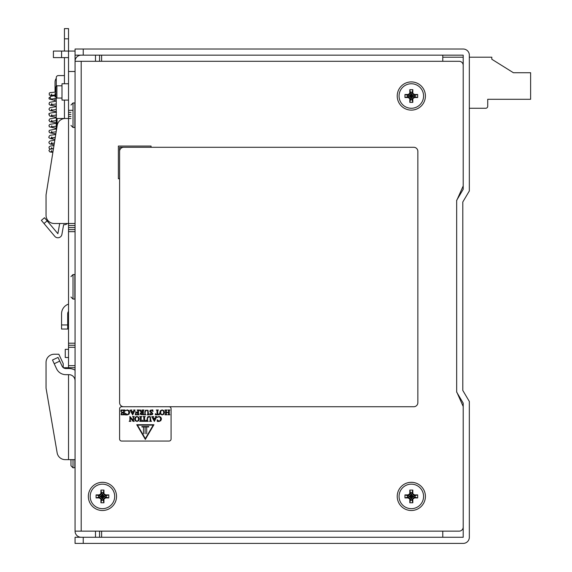 <?xml version="1.0" encoding="UTF-8"?>
<svg xmlns="http://www.w3.org/2000/svg" width="572" height="572" viewBox="0 0 572 572"><rect width="100%" height="100%" fill="white"/><g stroke="black" fill="none" stroke-linecap="round" stroke-linejoin="round"><path stroke-width="0.86" d="M411.318 81.918A14.093 14.093 0 0 1 425.411 96.017A14.093 14.093 0 0 1 411.318 110.11A14.093 14.093 0 0 1 397.225 96.017A14.093 14.093 0 0 1 411.318 81.918M411.318 482.318A14.093 14.093 0 0 1 425.411 496.417A14.093 14.093 0 0 1 411.318 510.51A14.093 14.093 0 0 1 397.225 496.417A14.093 14.093 0 0 1 411.318 482.318M102.438 482.318A14.093 14.093 0 0 1 116.531 496.417A14.093 14.093 0 0 1 102.438 510.51A14.093 14.093 0 0 1 88.345 496.417A14.093 14.093 0 0 1 102.438 482.318M67.689 313.799A4.083 4.083 0 0 1 68.526 311.325A4.083 4.083 0 0 0 67.689 313.799L67.689 329.05L61.561 329.05L61.561 324.96L67.689 324.96M68.526 304.118A10.217 10.217 0 0 0 61.561 313.799L61.561 324.96M101.623 537.272L101.623 531.145L75.061 531.145L75.061 61.283L101.623 61.283L101.623 55.155M81.195 55.155A6.128 6.128 0 0 0 75.061 61.283L75.061 49.028L463.206 49.028A6.128 6.128 0 0 1 469.333 55.155L469.333 57.2L491.806 57.2L491.806 59.245L513.384 72.723L491.806 59.245M99.578 61.283L99.578 55.155M459.123 531.145L442.778 531.145L459.123 531.145A4.083 4.083 0 0 0 463.206 527.055L463.206 406.506L456.671 391.82L456.671 200.608L463.206 185.929L463.206 65.372A4.083 4.083 0 0 0 459.123 61.283L101.623 61.283M58.83 354.232L54.226 354.232L58.83 354.232L63.213 363.628L63.213 367.596A4.083 4.083 0 0 0 63.363 367.717L75.061 367.717M52.481 360.01L58.037 357.421L52.481 360.01L56.564 368.761A10.217 10.217 0 0 0 65.816 374.66L68.933 374.66A6.128 6.128 0 0 1 75.061 380.788M58.037 357.421L62.112 366.173A4.083 4.083 0 0 0 65.816 368.532L68.933 368.532A12.255 12.255 0 0 1 75.061 370.177M75.061 531.145A6.128 6.128 0 0 0 81.195 537.272M99.578 531.145L99.578 537.272M119.598 178.75L119.598 147.29L151.058 147.29L151.058 146.067L118.375 146.067L118.375 178.75L119.598 178.75M442.778 537.272L442.778 531.145L101.623 531.145M469.333 55.155L469.333 190.962L462.798 201.995L462.798 390.44L469.333 401.465L469.333 537.272A6.128 6.128 0 0 1 463.206 543.4L75.061 543.4L75.061 537.272L463.206 537.272L463.206 403.146L456.671 392.113L456.671 200.314L463.206 189.282L463.206 55.155L442.778 55.155L442.778 61.283M75.061 55.155L463.206 55.155L463.206 57.2L442.778 57.2M463.206 108.272L463.206 112.355M463.206 49.028L435.421 49.028M513.384 72.723L530.623 72.723L530.623 99.285L487.723 99.285L487.723 106.228A2.045 2.045 0 0 1 485.678 108.272L469.333 108.272L469.333 112.355M119.598 402.645A4.083 4.083 0 0 0 123.681 406.735L413.771 406.735A4.083 4.083 0 0 0 417.853 402.645L417.853 151.373A4.083 4.083 0 0 0 413.771 147.29L123.681 147.29A4.083 4.083 0 0 0 119.598 151.373L119.598 402.645M121.643 441.055L169.033 441.055A2.045 2.045 0 0 0 171.078 439.01L171.078 408.773A2.045 2.045 0 0 0 169.033 406.735L121.643 406.735A2.045 2.045 0 0 0 119.598 408.773L119.598 439.01A2.045 2.045 0 0 0 121.643 441.055M145.338 439.418L153.918 424.71L136.758 424.71L145.338 439.418M159.059 416.437L157.1 417.338L158.945 416.766L160.196 417.374L160.66 418.933L160.231 420.506L158.966 421.142L157.193 419.805L157.257 421.442L159.066 421.442L160.796 420.713L161.483 418.94L160.846 417.167L159.059 416.437M153.618 416.538L151.766 416.673L154.376 421.442L156.778 416.538L155.334 416.538L155.841 417.009L155.455 418.103L153.539 418.103L153.103 416.945L153.618 416.538M147.219 420.742L146.539 421.342L148.22 421.342L147.54 420.72L147.54 418.161L148.906 416.766L149.914 417.167L150.157 418.139L150.157 420.77L149.521 421.342L151.537 421.342L150.894 420.742L150.343 416.809L149.099 416.437L147.848 416.781L147.219 418.146L147.219 420.742M142.278 420.105L142.149 421.342L146.246 421.342L146.289 420.105L145.91 420.756L144.573 421.035L144.573 417.16L145.281 416.538L143.122 416.538L143.829 417.16L143.829 421.035L142.485 420.749L142.278 420.105L142.485 420.749M141.856 416.538L139.69 416.538L140.405 417.16L140.405 420.727L139.69 421.342L141.856 421.342L141.141 420.727L141.141 417.16L141.856 416.538M135.221 417.174L134.577 418.94L135.228 420.742L136.958 421.442L138.674 420.742L139.332 418.94L138.674 417.167L136.922 416.437L135.221 417.174M129.894 420.713L129.186 421.342L130.916 421.342L130.216 420.749L130.216 417.853L132.997 421.342L134.248 421.342L133.541 420.799L133.541 417.188L134.248 416.538L132.518 416.538L133.219 417.117L133.219 420.42L129.894 416.437L129.894 420.713M166.96 410.002L164.943 410.002L165.587 410.624L165.587 414.192L164.943 414.8L166.96 414.8L166.323 414.192L166.323 412.605L168.518 412.605L168.518 414.192L167.882 414.8L169.898 414.8L169.262 414.192L169.262 410.624L169.898 410.002L167.882 410.002L168.518 410.624L168.518 412.305L166.323 412.305L166.323 410.624L166.96 410.002M160.46 410.632L159.817 412.405L160.467 414.207L162.198 414.907L163.914 414.199L164.572 412.405L163.914 410.632L162.162 409.902L160.46 410.632M155.434 413.57L155.305 414.8L159.402 414.8L159.445 413.57L159.066 414.221L157.729 414.5L157.729 410.624L158.437 410.002L156.278 410.002L156.993 410.624L156.993 414.5L155.641 414.214L155.434 413.57L155.641 414.214M150.236 410.238L149.757 411.304L152.181 413.913L151.458 414.607L149.921 413.363L150.078 414.907L152.452 414.557L152.803 413.642L150.493 410.968L151.351 410.167L153.017 411.461L152.795 409.902L150.236 410.238M144.866 414.207L144.18 414.8L145.867 414.8L145.181 414.185L145.181 411.625L146.546 410.224L147.555 410.632L147.798 411.604L147.798 414.228L147.161 414.8L149.178 414.8L148.541 414.207L147.991 410.267L145.495 410.238L144.866 411.611L144.866 414.207M140.483 410.002L139.303 410.138L141.434 412.305L140.119 413.52L140.698 414.543L143.987 414.8L143.35 414.192L143.35 410.624L143.987 410.002L141.963 410.002L142.607 410.589L142.607 412.212L140.483 410.002M135.435 413.763L135.278 414.8L139.132 414.8L138.495 414.192L138.495 410.624L139.132 410.002L137.101 410.002L137.752 410.589L137.752 412.369L136.165 412.219L135.743 411.661L135.743 413.363L137.752 412.662L137.652 414.464L136.179 414.507L135.435 413.763L135.664 414.314M131.917 410.002L130.066 410.138L132.675 414.907L135.078 410.002L133.633 410.002L134.141 410.474L133.755 411.568L131.839 411.568L131.403 410.41L131.917 410.002M127.284 409.902L125.325 410.796L127.17 410.224L128.421 410.832L128.886 412.398L128.464 413.964L127.198 414.607L125.418 413.263L125.482 414.907L127.291 414.907L129.022 414.171L129.715 412.405L129.072 410.632L127.284 409.902M121.1 410.002L120.778 411.225L122.172 410.296L123.638 410.589L123.638 412.369L121.986 412.219L121.564 411.661L121.564 413.363L123.638 412.662L123.638 414.199L122.179 414.507L121.171 413.763L121.171 414.8L125.018 414.8L124.381 414.192L124.381 410.624L125.018 410.002L121.1 410.002M137.466 425.118L153.203 425.118L145.338 438.61L137.466 425.118M146.725 433.783L146.725 427.241L146.725 433.783M145.095 433.783L145.095 427.241L145.095 433.783M143.458 433.783L143.458 427.241L143.458 433.783M148.813 426.955L148.813 426.548L141.863 426.548L141.863 426.955L148.813 426.955M154.497 420.406L153.654 418.404L155.334 418.404L154.497 420.406M135.75 420.477L135.407 418.926L135.786 417.403L137.001 416.702L138.109 417.346L138.503 418.926L138.145 420.513L136.894 421.171L135.75 420.477L135.407 418.926M160.989 413.935L160.646 412.391L161.025 410.868L162.241 410.167L163.349 410.803L163.742 412.391L163.385 413.978L162.133 414.636L160.989 413.935L160.646 412.391M142.163 414.536L140.948 413.499L142.607 412.498L142.607 414.257L142.163 414.536L142.607 414.257M132.797 413.871L131.953 411.869L133.633 411.869L132.797 413.871M157.414 421.442L158.194 421.307M157.228 417.488L157.772 417.059M151.766 416.673L152.338 417.124M155.334 416.673L155.756 417.346M149.914 417.167L150.157 418.139M146.117 420.105L145.152 421.035M138.503 418.926L138.145 420.513M163.742 412.391L163.385 413.978M159.273 413.57L158.308 414.5M151.33 412.963L151.923 413.37L151.33 412.963M151.458 414.607L150.093 413.363M150.229 414.907L150.879 414.779M151.351 410.167L152.853 411.461M152.638 409.902L151.938 410.017M147.555 410.632L147.798 411.604M139.303 410.138L140.026 410.574M143.987 414.664L143.472 414.536M139.132 414.664L138.624 414.536M130.066 410.138L130.638 410.589M133.633 410.138L134.055 410.803M125.454 410.953L125.997 410.517M125.64 414.907L126.419 414.764M121.722 413.363L122.522 412.662M123.638 414.199L123.259 414.507M121.621 414.328L121.321 413.763M125.018 414.664L124.51 414.536M68.526 357.5L65.258 357.5L65.258 349.328L68.526 349.328M68.526 83.755L61.99 83.755L61.99 100.1L68.526 100.1L64.443 100.1L64.443 118.483M75.061 345.245L68.526 345.245L68.526 368.532M68.526 345.245L68.526 223.488L75.061 223.488M53.461 148.734L49.728 149.256L48.913 150.565L49.893 151.952L52.881 152.352L46.053 194.888L46.053 215.315L46.053 194.888L57.207 125.361A8.172 8.172 0 0 1 65.279 118.483L68.526 118.483L68.526 51.072L53.41 51.072L53.41 57.608L61.583 57.608L61.583 51.072M55.041 92.149L55.041 82.125A6.535 6.535 0 0 1 56.27 78.314L56.27 86.415M55.041 91.928L55.863 91.928M55.041 101.201L55.041 98.534M55.041 97.04L55.041 93.543M57.086 126.133L57.086 118.483L62.491 118.483L62.491 118.976M70.978 118.483L62.491 118.483M75.061 51.072L68.526 51.072L68.526 28.6L64.443 28.6L64.443 51.072L63.621 51.072M64.443 83.755L64.443 57.608L63.621 57.608M68.526 57.608L61.583 57.608M50.129 149.099L48.985 148.048L49.171 146.79L50.415 146.046L53.968 145.581L54.097 144.773L49.921 143.958L48.977 142.914L48.977 142.07L49.857 141.055L54.84 140.119L54.969 139.318L51.83 138.903L53.139 137.645M51.83 138.903C49.385 138.267 48.413 137.616 48.92 136.937L49.478 135.75L50.365 135.299L55.749 134.463L55.849 133.862L49.921 132.847L48.985 131.825L49.285 130.387L56.27 128.85L56.27 128.35L49.292 126.82L48.985 125.397L49.864 124.381L56.27 123.295L56.27 122.794L49.921 121.736L48.913 120.263L49.893 118.812L56.27 117.739L56.27 117.239L49.921 116.18L48.92 114.707C50.901 114.035 44.344 113.656 56.549 112.155M68.526 374.66L68.526 459.645L75.061 459.645M68.526 459.645L65.201 459.645A8.172 8.172 0 0 1 57.15 452.852L46.053 388.145L46.053 362.405A8.172 8.172 0 0 1 54.226 354.232M75.061 229.615L68.526 229.615M68.526 118.483L68.526 223.488L54.226 223.488A8.172 8.172 0 0 1 46.053 215.315M70.978 112.355L68.526 112.355M56.27 112.183L56.27 111.683L49.921 110.618L48.913 109.152L49.893 107.7L56.27 106.628L56.27 106.12L50.071 105.134L48.985 104.04L49.521 102.374L56.27 101.072M64.443 75.583L58.315 75.583A2.045 2.045 0 0 0 56.27 77.628M56.27 97.447L56.27 131.217M47.133 220.871L44.008 223.502L41.377 220.37L44.509 217.746L57.886 233.691L59.595 224.002A4.083 4.083 0 0 1 59.724 223.488M44.008 223.502L54.762 236.315A4.083 4.083 0 0 0 61.912 234.398L63.621 224.717L64.443 224.717A4.083 4.083 0 0 0 67.36 223.488M114.693 496.417A12.255 12.255 0 0 0 102.438 484.155A12.255 12.255 0 0 0 90.183 496.417A12.255 12.255 0 0 0 102.438 508.672A12.255 12.255 0 0 0 114.693 496.417M96.075 494.902L96.075 497.926L98.634 497.168L98.634 495.659L96.075 494.902L99.099 494.902L100.543 494.072L100.622 494.594L98.634 495.659L102.438 496.417L98.634 497.168L99.099 497.926L96.075 497.926M99.099 494.902L98.784 495.659L102.438 496.417L100.622 494.594L101.68 492.757L100.929 493.078L100.543 494.072M100.929 493.078L100.929 490.054L102.438 496.417L98.784 497.168L100.622 498.233L100.929 499.749L101.68 500.071L100.622 498.233L102.438 496.417L100.929 502.774L103.947 502.774L103.196 500.221L101.68 500.221L102.438 496.417L103.196 500.221L103.947 499.749L104.254 498.233L103.196 500.071L102.438 496.417L104.254 498.233L106.092 497.168L108.794 497.926L108.794 494.902L106.092 495.659L104.254 494.594L103.947 493.078L103.196 492.757L103.947 490.054L100.929 490.054M103.947 490.054L103.947 493.078M104.333 494.072L105.777 494.902L108.794 494.902M108.794 497.926L105.777 497.926L104.333 498.755M103.947 499.749L103.947 502.774M100.929 502.774L100.929 499.749M100.543 498.755L99.099 497.926M105.777 494.902L106.092 495.659L102.438 496.417L104.254 494.594L103.196 492.757L102.438 496.417L103.196 492.606L101.68 492.606L102.438 496.417L106.092 497.168L105.777 497.926M106.242 495.659L102.438 496.417L106.242 497.168L106.242 495.659M423.573 496.417A12.255 12.255 0 0 0 411.318 484.155A12.255 12.255 0 0 0 399.063 496.417A12.255 12.255 0 0 0 411.318 508.672A12.255 12.255 0 0 0 423.573 496.417M404.955 494.902L404.955 497.926L407.514 497.168L407.514 495.659L404.955 494.902L407.979 494.902L409.423 494.072L409.502 494.594L407.514 495.659L411.318 496.417L407.514 497.168L407.979 497.926L404.955 497.926M407.979 494.902L407.664 495.659L411.318 496.417L409.502 494.594L410.56 492.757L409.809 493.078L409.423 494.072M409.809 493.078L409.809 490.054L411.318 496.417L407.664 497.168L409.502 498.233L409.809 499.749L410.56 500.071L409.502 498.233L411.318 496.417L409.809 502.774L412.827 502.774L412.076 500.221L410.56 500.221L411.318 496.417L412.076 500.221L412.827 499.749L413.134 498.233L412.076 500.071L411.318 496.417L413.134 498.233L414.972 497.168L417.674 497.926L417.674 494.902L414.972 495.659L413.134 494.594L412.827 493.078L412.076 492.757L412.827 490.054L409.809 490.054M412.827 490.054L412.827 493.078M413.213 494.072L414.657 494.902L417.674 494.902M417.674 497.926L414.657 497.926L413.213 498.755M412.827 499.749L412.827 502.774M409.809 502.774L409.809 499.749M409.423 498.755L407.979 497.926M414.657 494.902L414.972 495.659L411.318 496.417L413.134 494.594L412.076 492.757L411.318 496.417L412.076 492.606L410.56 492.606L411.318 496.417L414.972 497.168L414.657 497.926M415.122 495.659L411.318 496.417L415.122 497.168L415.122 495.659M423.573 96.017A12.255 12.255 0 0 0 411.318 83.755A12.255 12.255 0 0 0 399.063 96.017A12.255 12.255 0 0 0 411.318 108.272A12.255 12.255 0 0 0 423.573 96.017M404.955 94.502L404.955 97.526L407.514 96.768L407.514 95.259L404.955 94.502L407.979 94.502L409.423 93.672L409.502 94.194L407.514 95.259L411.318 96.017L407.514 96.768L407.979 97.526L404.955 97.526M407.979 94.502L407.664 95.259L411.318 96.017L409.502 94.194L410.56 92.357L409.809 92.678L409.423 93.672M409.809 92.678L409.809 89.654L411.318 96.017L407.664 96.768L409.502 97.833L409.809 99.349L410.56 99.671L409.502 97.833L411.318 96.017L409.809 102.374L412.827 102.374L412.076 99.821L410.56 99.821L411.318 96.017L412.076 99.821L412.827 99.349L413.134 97.833L412.076 99.671L411.318 96.017L413.134 97.833L414.972 96.768L417.674 97.526L417.674 94.502L414.972 95.259L413.134 94.194L412.827 92.678L412.076 92.357L412.827 89.654L409.809 89.654M412.827 89.654L412.827 92.678M413.213 93.672L414.657 94.502L417.674 94.502M417.674 97.526L414.657 97.526L413.213 98.355M412.827 99.349L412.827 102.374M409.809 102.374L409.809 99.349M409.423 98.355L407.979 97.526M414.657 94.502L414.972 95.259L411.318 96.017L413.134 94.194L412.076 92.357L411.318 96.017L412.076 92.206L410.56 92.206L411.318 96.017L414.972 96.768L414.657 97.526M415.122 95.259L411.318 96.017L415.122 96.768L415.122 95.259M56.885 85.8L56.885 98.055L55.863 97.033L55.863 86.822L56.885 85.8L61.99 85.8M56.885 98.055L61.99 98.055M73.023 299.077L74.861 299.077L74.861 274.56L73.023 274.56L73.023 299.077L70.978 297.032M75.061 276.398L74.861 282.575M73.023 127.477L74.861 127.477L74.861 102.96L73.023 102.96L73.023 127.477L70.978 125.432M75.061 104.798L74.861 110.975M70.978 459.645L70.978 465.772L73.023 467.817L75.061 467.61M95.495 61.283L95.495 55.155M54.204 363.713L59.76 361.125M95.495 531.145L95.495 537.272M81.195 531.145L81.195 61.283M83.233 543.4L83.233 537.272M83.233 55.155L83.233 49.028M75.061 71.5L68.526 71.5M68.526 365.672L75.061 365.672M68.526 347.283L75.061 347.283M75.061 343.2L68.526 343.2M75.061 231.66L68.526 231.66M73.023 110.317L68.526 110.317M68.526 227.577L75.061 227.577M68.526 225.532L75.061 225.532M68.526 116.445L70.978 116.445M68.526 114.4L70.978 114.4M64.443 38.817L68.526 38.817M51.258 99.078L49.9 97.648L50.937 96.246L55.863 95.588M56.27 114.615L56.27 112.555M74.861 459.645L74.861 467.817M73.023 459.645L73.023 467.817M55.863 94.959L50.879 95.367L51.773 94.073M55.863 92.099L50.093 92.621L49.213 93.193L49.328 95.088L53.175 95.881M56.27 98.405L51.466 99.049M50.937 96.246L48.913 98.041L49.285 99.035L55.041 100.436M56.27 103.932L51.158 104.69L51.773 103.596M56.27 109.488L51.151 110.253L51.773 109.152M56.27 120.599L51.151 121.364L51.773 120.263M51.78 114.707L51.158 115.801L56.571 115.015M56.27 126.155L51.158 126.92L51.78 125.826M55.284 137.38L51.158 138.031L51.78 136.937M51.773 131.381L51.158 132.475L56.192 131.724M54.376 143.043L51.158 143.586L51.773 142.492M51.78 147.612L50.987 148.842L53.496 148.491M52.996 151.63L50.872 151.859L51.773 150.565M73.023 274.56L70.978 276.605M73.023 102.96L70.978 105.005"/></g></svg>
